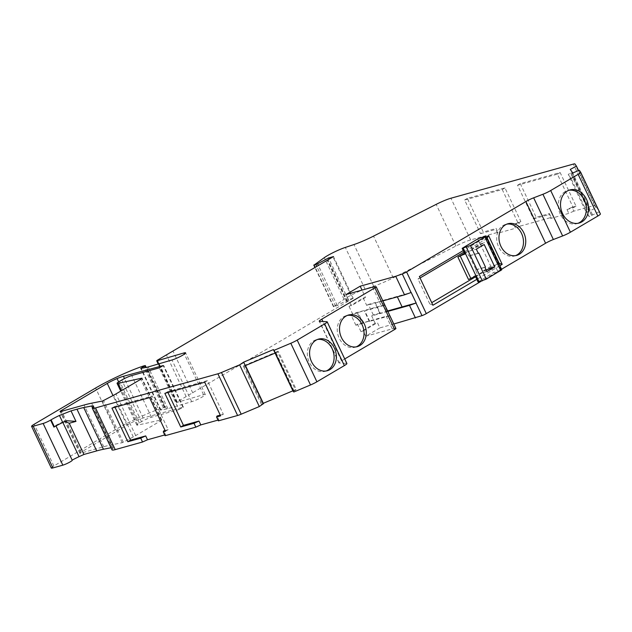 <?xml version="1.0" encoding="UTF-8"?>
<svg xmlns="http://www.w3.org/2000/svg" width="632" height="632" viewBox="0 0 632 632"><rect width="100%" height="100%" fill="white"/><g stroke="black" fill="none" stroke-linecap="round" stroke-linejoin="round"><path stroke-width="0.47" stroke-dasharray="3.16 2.37" d="M387.629 310.952L386.381 311.355A11.771 1.477 154.7 0 1 382.368 312.753A11.771 1.477 154.7 0 1 380.172 313.085L375.203 302.57A11.771 1.477 154.7 0 0 377.399 302.246A11.771 1.477 154.7 0 0 381.412 300.84L411.187 292.482M326.238 370.96A16.408 13.138 -105.6 0 1 325.132 371.34A16.408 13.138 -105.6 0 1 308.606 360.706A16.408 13.138 -105.6 0 1 313.764 340.822A16.408 13.138 -105.6 0 1 316.316 339.732A16.408 13.138 -105.6 0 1 317.462 339.479M578.019 223.286A17.19 13.762 -105.6 0 1 576.905 223.665A17.19 13.762 -105.6 0 1 559.596 212.526A17.19 13.762 -105.6 0 1 565.008 191.694A17.19 13.762 -105.6 0 1 567.678 190.548A17.19 13.762 -105.6 0 1 568.816 190.295M356.164 346.881A16.408 13.138 -105.6 0 1 355.058 347.26A16.408 13.138 -105.6 0 1 338.531 336.627A16.408 13.138 -105.6 0 1 343.69 316.743A16.408 13.138 -105.6 0 1 346.241 315.652A16.408 13.138 -105.6 0 1 347.387 315.4M515.617 255.612A16.408 13.138 -105.6 0 1 514.503 255.992A16.408 13.138 -105.6 0 1 497.984 245.358A16.408 13.138 -105.6 0 1 503.143 225.466A16.408 13.138 -105.6 0 1 505.695 224.384A16.408 13.138 -105.6 0 1 506.84 224.131M51.311 468.043A7.813 0.98 154.7 0 1 53.862 465.966L115.3 429.713A41.617 5.214 154.7 0 1 163.325 407.64L164.999 407.237L160.433 410.136L166.5 408.991A15.626 1.959 -25.3 0 0 167.899 408.651L191.686 401.675A8.492 1.067 -25.3 0 0 200.431 397.97A8.492 1.067 -25.3 0 0 205.297 394.55A8.492 1.067 -25.3 0 0 203.543 394.684L176.897 402.442L176.415 402.473L177.181 401.849L352.656 298.596L332.953 256.9M573.793 211.151L568.816 213.387L550.78 218.419L548.955 214.564L549.429 213.584L536.173 217.282L520.27 183.651L560.134 172.528L576.029 206.166L571.976 207.296L573.793 211.151L593.037 205.787A7.813 0.98 154.7 0 1 594.633 205.645L596.142 207.817L588.763 211.357L570.704 173.168L568.239 174.345L586.291 212.534L588.763 211.357M573.54 177.244L591.591 215.433L589.119 216.61L571.067 178.414L574.417 176.478L571.944 172.923L570.704 173.168M178.998 409.552L182.893 407.269L143.124 417.989A14.062 1.762 -25.3 0 0 136.781 420.272A11.716 1.469 -25.3 0 0 126.969 425.123L81.062 452.204A3.903 0.49 -25.3 0 0 79.782 453.247A3.903 0.49 -25.3 0 0 80.588 453.183L103.774 446.721A88.282 11.068 154.7 0 1 111.398 444.865L122.308 442.684L133.289 436.941A11.716 1.469 -25.3 0 0 135.69 435.598L160.473 420.975A3.903 0.49 -25.3 0 0 161.745 419.94A3.903 0.49 -25.3 0 0 161.215 419.932L137.784 425.091A7.813 0.98 154.7 0 1 136.781 425.059A7.813 0.98 154.7 0 1 139.34 422.974L141.489 421.702A7.813 0.98 154.7 0 1 151.451 417.231L178.998 409.552L159.288 367.856M501.524 269.248L481.228 281.224M478.069 281.975L493.576 272.59L501.776 269.769M479.048 281.161L477.887 278.712L476.82 279.344M463.24 250.612L464.307 249.98L463.145 247.531M477.681 238.959L478.835 241.408L486.284 237.016M499.865 265.74L492.415 270.141L493.576 272.59M477.887 278.712L492.415 270.141M432.944 305.224L429.736 303.834L431.727 302.657M475.604 276.769L498.656 263.173M478.835 241.408L464.307 249.98M420.059 277.969L418.068 279.147L419.364 276.5M486.988 238.485L463.935 252.081M429.736 303.834L418.068 279.147M468.502 279.518L477.452 274.233L475.469 270.03L476.014 269.706L469.386 255.691L468.841 256.015L478.313 253.377M464.473 253.219L466.858 251.812L468.841 256.015M490.811 266.349L482.516 271.247L471.922 248.818L480.217 243.928L490.811 266.349L494.872 265.219L486.158 269.975M137.784 425.091L121.51 390.647M387.835 311.402L371.679 315.905L375.155 323.26L377.407 322.636L379.895 327.889L365.715 336.256L363.234 331.002L377.407 322.636M393.799 324.011L379.895 327.889M397.346 296.85L397.133 296.4L397.346 296.85M293.114 391.279L295.571 390.086L277.511 351.898L278.175 351.226L296.226 389.415L295.571 390.086M275.062 353.098L277.511 351.898M243.415 366.268L244.078 365.604L262.13 403.793L261.466 404.464L243.415 366.268L245.303 365.644M261.466 404.464L263.299 403.722M591.591 215.433L599.002 211.933L579.291 170.237M375.155 323.26L360.975 331.626L363.234 331.002M360.975 331.626L357.499 324.271L386.286 316.245L389.628 315.81A3.903 0.49 154.7 0 1 389.691 315.803L384.722 305.288A3.903 0.49 154.7 0 0 384.659 305.296L375.882 286.731M365.715 336.256L392.251 328.853L386.286 316.245M392.251 328.853L395.593 328.419A3.903 0.49 154.7 0 1 395.909 328.466M344.732 358.944L341.509 360.856A7.813 0.98 -25.3 0 0 338.95 362.934A7.813 0.98 -25.3 0 0 339.234 363.045L346.613 363.408A7.813 0.98 154.7 0 1 346.897 363.519M112.006 449.866A15.626 1.959 154.7 0 1 112.615 448.815A15.626 1.959 -25.3 0 0 113.223 447.764A15.626 1.959 -25.3 0 0 111.35 447.685L111.003 447.748M55.995 425.913L55.829 425.557A5.862 0.735 154.7 0 0 55.671 425.47L72.072 460.159A5.862 0.735 154.7 0 1 72.222 460.238M55.829 425.557A5.862 0.735 154.7 0 1 53.918 427.113M115.3 429.713L95.598 388.016M163.325 407.64L143.622 365.944M167.899 408.651L148.188 366.955M191.686 401.675L171.983 359.987M203.543 394.684L184.37 354.125M186.14 396.564L166.429 354.876M192.768 392.938L173.057 351.242M347.205 301.812L327.502 260.123M352.656 298.596L353.201 298.272L333.498 256.584M353.201 298.272L348.248 299.655L329.027 259.002M348.248 299.655L337.283 305.509L333.483 306.757L344.021 299.323A15.626 1.959 154.7 0 1 365.043 289.116L373.694 286.233A23.439 2.939 -25.3 0 0 393.238 277.819L455.885 246.061A15.626 1.959 154.7 0 1 470.65 239.915L497.969 232.3L496.144 228.444L483.259 232.039L467.356 198.409L504.96 187.917L520.863 221.555L513.713 224.392L515.53 228.247L497.495 233.279L495.67 229.424L496.144 228.444M549.429 213.584L551.246 217.44L520.515 226.011L518.69 222.156M596.142 207.817L578.525 170.561M589.996 211.112L570.285 169.416M592.468 214.667L572.758 172.978M599.002 211.933L600.392 213.932M497.495 233.279L497.969 232.3M520.515 226.011L515.53 228.247M550.78 218.419L551.246 217.44M571.976 207.296L566.991 209.54L568.816 213.387M164.731 434.966L165.56 434.737L163.735 430.882M165.56 434.737L165.086 435.717M218.016 420.106L218.838 419.877L217.021 416.022M218.838 419.877L218.372 420.857M372.54 287.165L381.317 305.73L352.53 313.756L349.054 306.402L351.305 305.77L346.012 294.559M381.317 305.73L384.659 305.296M349.054 306.402L363.226 298.035L365.486 297.411L362.025 290.096M363.226 298.035L366.71 305.398L382.873 300.887M566.991 209.54L573.303 207.778L557.408 174.14L517.545 185.255L533.447 218.893L536.173 217.282M533.447 218.893L548.955 214.564M513.713 224.392L518.137 223.159L502.235 189.529L464.631 200.012L480.533 233.65L483.259 232.039M480.533 233.65L495.67 229.424M115.016 407.253L114.661 406.502L152.265 396.011L168.167 429.649L165.434 431.253M168.167 429.649L165.086 430.511M167.93 392.496L167.575 391.745L207.43 380.63L223.333 414.26L220.608 415.872M223.333 414.26L220.252 415.121M365.486 297.411L351.305 305.77M114.661 406.502L111.935 408.106M152.265 396.011L149.539 397.623M167.575 391.745L164.849 393.349M207.43 380.63L204.705 382.234M557.408 174.14L560.134 172.528M517.545 185.255L520.27 183.651M573.303 207.778L576.029 206.166M502.235 189.529L504.96 187.917M464.631 200.012L467.356 198.409M518.137 223.159L520.863 221.555M55.671 425.47A19.529 2.449 154.7 0 1 62.576 422.002L65.072 421.402M371.679 315.905L373.315 314.941L380.172 313.085M373.315 314.941L368.345 304.427L375.203 302.57M368.345 304.427L366.71 305.398M357.499 324.271L355.863 325.235L362.286 323.442L357.317 312.935L358.115 312.65A11.771 1.477 154.7 0 1 364.332 310.92L384.722 305.288M389.691 315.803L369.293 321.435A11.771 1.477 154.7 0 0 363.084 323.165L362.286 323.442M352.53 313.756L350.894 314.72L357.317 312.935M355.863 325.235L350.894 314.72M571.067 178.414L568.239 174.345M244.078 365.604L278.175 351.226M262.13 403.793L263.299 403.295M292.893 390.821L296.226 389.415M589.119 216.61L586.291 212.534M62.845 422.421L62.639 421.978M476.188 276.279L475.414 276.366L476.441 275.536L485.439 270.22L482.516 271.247M486.924 271.594L477.452 274.233M484.199 244.521L474.845 247.799L469.11 251.18L476.323 249.166M469.386 255.691L478.242 253.227M476.014 269.706L485.479 267.067M475.469 270.03L484.934 267.391M466.858 251.812L469.11 251.18L464.82 253.946M480.217 243.928L484.27 242.799L471.922 248.818M347.679 301.259L327.969 259.562M177.181 401.849L157.471 360.161M588.992 211.499L570.941 173.31M182.893 407.269L163.348 365.928M123.311 442.258L103.601 400.562M161.215 419.932L141.702 378.663M160.473 420.975L140.762 379.287M135.69 435.598L115.98 393.91M133.289 436.941L113.578 395.245M122.221 442.708L102.518 401.012M111.398 444.865L91.687 403.169M103.774 446.721L84.064 405.025M80.588 453.183L60.885 411.495M81.062 452.204L61.707 411.258M126.969 425.123L112.994 395.561M136.781 420.272L118.642 381.894M143.124 417.989L124.488 378.544M151.451 417.231L131.748 375.534M141.489 421.702L121.786 380.014M139.34 422.974L119.63 381.286M387.179 311.07L382.21 300.563M293.967 390.781L275.915 352.585M263.015 403.824L244.963 365.636M591.56 215.196L573.508 177.007M395.593 328.419L389.628 315.81M341.509 360.856L322.913 321.522M339.234 363.045L319.523 321.356M346.613 363.408L326.902 321.712M112.615 448.815L92.904 407.119M111.35 447.685L92.43 407.656M53.862 465.966L34.152 424.269M164.683 407.261L144.973 365.572M164.494 407.656L145.526 367.54M160.812 409.82L141.228 368.377M160.567 410.144L140.857 368.448M166.5 408.991L146.79 367.295M176.944 402.426L158.719 363.874M337.283 305.509L318.37 265.503M335.6 306.228L316.79 266.435M333.807 306.725L315.202 267.375M333.712 306.52L314.001 264.824M344.021 299.323L324.319 257.635M365.043 289.116L345.333 247.42M373.694 286.233L353.983 244.537M393.238 277.819L373.528 236.123M455.885 246.061L436.183 204.365M470.65 239.915L450.94 198.227M593.037 205.787L573.327 164.091M594.633 205.645L574.923 163.957M62.576 422.002L65.633 421.149M379.729 313.148L374.76 302.641M386.381 311.355L381.412 300.84M369.736 321.364L364.767 310.857M369.293 321.435L364.332 310.92M363.084 323.165L358.115 312.65M501.129 269.817L485.226 236.186M481.623 237.19L484.27 242.799M497.518 270.828L494.872 265.219M478.795 241.432L480.288 244.584M464.346 249.956L465.839 253.108M492.375 270.164L490.89 267.012M477.926 278.688L476.441 275.536M325.132 371.34L327.384 370.708M576.905 223.665L579.165 223.033M355.058 347.26L357.309 346.628M514.503 255.992L516.763 255.36M346.85 301.851L327.21 260.289M176.415 402.473L158.229 364.016M183.422 407.237L163.712 365.541M161.745 419.94L142.042 378.244M79.782 453.247L60.08 411.551M136.781 425.059L120.736 391.105M338.95 362.934L319.247 321.238M113.223 447.764L93.512 406.076M164.999 407.237L146.174 367.413M160.433 410.136L140.723 368.44M205.297 394.55L185.587 352.853M333.483 306.757L314.941 267.526M505.695 224.384L507.946 223.752M346.241 315.652L348.493 315.028M567.678 190.548L569.93 189.924M316.316 339.732L318.567 339.108M63.563 421.639L66.818 420.73"/><path stroke-width="0.95" d="M316.024 340.19A16.408 13.138 74.4 0 0 310.857 360.082A16.408 13.138 74.4 0 0 327.384 370.708A16.408 13.138 74.4 0 0 329.936 369.625A16.408 13.138 74.4 0 0 335.094 349.741A16.408 13.138 74.4 0 0 318.567 339.108A16.408 13.138 74.4 0 0 316.024 340.19M317.462 339.479A16.408 13.138 -105.6 0 1 333.08 351.052A16.408 13.138 -105.6 0 1 327.676 370.249A16.408 13.138 -105.6 0 1 326.238 370.96M567.26 191.061A17.19 13.762 74.4 0 0 561.848 211.894A17.19 13.762 74.4 0 0 579.165 223.033A17.19 13.762 74.4 0 0 581.835 221.895A17.19 13.762 74.4 0 0 587.239 201.063A17.19 13.762 74.4 0 0 569.93 189.924A17.19 13.762 74.4 0 0 567.26 191.061M568.816 190.295A17.19 13.762 -105.6 0 1 585.232 202.382A17.19 13.762 -105.6 0 1 579.576 222.527A17.19 13.762 -105.6 0 1 578.019 223.286M345.949 316.111A16.408 13.138 74.4 0 0 340.782 336.003A16.408 13.138 74.4 0 0 357.309 346.628A16.408 13.138 74.4 0 0 359.861 345.546A16.408 13.138 74.4 0 0 365.02 325.654A16.408 13.138 74.4 0 0 348.493 315.028A16.408 13.138 74.4 0 0 345.949 316.111M347.387 315.4A16.408 13.138 -105.6 0 1 363.013 326.973A16.408 13.138 -105.6 0 1 357.601 346.17A16.408 13.138 -105.6 0 1 356.164 346.881M505.395 224.842A16.408 13.138 74.4 0 0 500.236 244.726A16.408 13.138 74.4 0 0 516.763 255.36A16.408 13.138 74.4 0 0 519.307 254.269A16.408 13.138 74.4 0 0 524.473 234.385A16.408 13.138 74.4 0 0 507.946 223.752A16.408 13.138 74.4 0 0 505.395 224.842M506.84 224.131A16.408 13.138 -105.6 0 1 522.459 235.704A16.408 13.138 -105.6 0 1 517.055 254.901A16.408 13.138 -105.6 0 1 515.617 255.612M184.37 354.125L183.833 352.988L157.186 360.746L156.704 360.785L157.471 360.161L333.498 256.584L328.537 257.967L317.572 263.813L314.096 265.037L324.319 257.635A15.626 1.959 154.7 0 1 345.333 247.42L353.983 244.537A23.439 2.939 -25.3 0 0 373.528 236.123L436.183 204.365A15.626 1.959 154.7 0 1 450.94 198.227L573.327 164.091A7.813 0.98 154.7 0 1 574.923 163.957L576.431 166.121L570.285 169.416L572.758 172.978L579.291 170.237L580.682 172.236A7.813 0.98 154.7 0 1 580.689 172.26A7.813 0.98 154.7 0 1 578.138 174.337L550.693 190.532A7.813 0.98 154.7 0 1 542.928 194.261L533.661 197.816L553.371 239.512A7.813 0.98 -25.3 0 0 545.598 243.241L501.524 269.248M159.296 367.856L163.182 365.572L123.422 376.293A14.062 1.762 -25.3 0 0 117.07 378.576A11.716 1.469 -25.3 0 0 107.258 383.427L61.351 410.516A3.903 0.49 -25.3 0 0 60.08 411.551A3.903 0.49 -25.3 0 0 60.885 411.495L84.064 405.025A88.282 11.068 154.7 0 1 91.687 403.169L102.597 400.996L113.578 395.245A11.716 1.469 -25.3 0 0 115.98 393.91L140.762 379.287A3.903 0.49 -25.3 0 0 142.042 378.244A3.903 0.49 -25.3 0 0 141.505 378.236L118.081 383.395A7.813 0.98 154.7 0 1 117.078 383.363A7.813 0.98 154.7 0 1 119.63 381.286L121.786 380.014A7.813 0.98 154.7 0 1 131.748 375.534L159.296 367.856M481.228 281.224L426.3 313.63A3.903 0.49 154.7 0 1 421.994 315.652L393.799 324.011M382.873 300.887L404.512 294.852L395.735 276.279L402.284 273.956A3.903 0.49 -25.3 0 0 406.589 271.934L525.895 201.545A7.813 0.98 154.7 0 1 533.661 197.816M476.82 279.344L432.944 305.224L419.364 276.5L463.24 250.612M477.681 238.959L462.166 248.337L470.406 245.493L484.855 236.968L485.874 236.139L485.226 236.186L477.681 238.959M486.284 237.016L488.615 235.641L502.195 264.373L499.865 265.74M498.656 263.173L502.195 264.373M431.727 302.657L475.604 276.769M488.615 235.641L486.988 238.485M463.935 252.081L420.059 277.969M487.312 238.296L498.98 262.975M462.166 248.337L464.82 253.946L465.587 253.859L476.188 276.279A7.813 0.98 -25.3 0 0 470.816 278.38A57.133 7.157 -25.3 0 0 468.502 279.518L457.9 257.09L464.473 253.219M121.51 390.647L118.081 383.395M415.445 317.975L409.481 305.367L387.835 311.402M387.629 310.952L402.102 306.915L397.346 296.85L402.102 306.915L416.156 302.989L411.187 292.482A3.903 0.49 154.7 0 1 411.061 292.529L404.512 294.852M409.481 305.367L416.03 303.036A3.903 0.49 -25.3 0 0 416.156 302.989M600.4 213.948L580.689 172.26L600.392 213.932A7.813 0.98 154.7 0 1 600.4 213.948A7.813 0.98 154.7 0 1 597.848 216.033L570.404 232.221A7.813 0.98 154.7 0 1 562.638 235.949L553.371 239.512M327.186 321.83L346.897 363.519A7.813 0.98 154.7 0 1 344.345 365.604L316.901 381.791A7.813 0.98 154.7 0 1 310.51 384.967L293.769 392.022L275.062 353.098L273.411 349.591L274.059 350.326L290.807 343.271A7.813 0.98 154.7 0 0 297.19 340.103L324.635 323.908A7.813 0.98 154.7 0 0 327.186 321.83A7.813 0.98 154.7 0 0 326.902 321.712L319.523 321.356A7.813 0.98 -25.3 0 1 319.247 321.238A7.813 0.98 -25.3 0 1 321.799 319.16L374.926 287.813A3.903 0.49 154.7 0 0 376.198 286.778A3.903 0.49 154.7 0 0 375.882 286.731L372.54 287.165L346.012 294.559L360.185 286.193L395.735 276.279M263.299 403.722L259.325 406.542L239.615 364.846L221.477 372.493A7.813 0.98 154.7 0 1 217.898 373.796L95.519 407.924A15.626 1.959 154.7 0 1 92.296 408.169A15.626 1.959 154.7 0 1 92.904 407.119A15.626 1.959 -25.3 0 0 93.512 406.076A15.626 1.959 -25.3 0 0 91.64 405.989L83.724 407.561A78.123 9.788 -25.3 0 0 76.978 409.212L71.013 410.871L59.432 415.461A15.626 1.959 154.7 0 0 51.089 419.822L50.599 420.106A5.862 0.735 154.7 0 1 43.134 423.464L33.212 426.229A7.813 0.98 154.7 0 1 31.6 426.355A7.813 0.98 154.7 0 1 34.152 424.269L95.598 388.016A41.617 5.214 154.7 0 1 143.622 365.944L145.297 365.541L140.723 368.44L146.79 367.295A15.626 1.959 -25.3 0 0 148.188 366.955L171.983 359.987A8.492 1.067 -25.3 0 0 180.728 356.274A8.492 1.067 -25.3 0 0 185.587 352.853A8.492 1.067 -25.3 0 0 183.833 352.988M376.198 286.778L395.909 328.466A3.903 0.49 154.7 0 1 394.629 329.509L344.732 358.944M293.769 392.022L274.059 350.326M263.354 403.832L243.644 362.144L239.615 364.846M259.325 406.542L241.179 414.189A7.813 0.98 154.7 0 1 237.608 415.493L218.372 420.857L216.547 417.002L220.608 415.872L204.705 382.234L164.849 393.349L180.744 426.987L194 423.29L198.985 421.054L200.802 424.909L218.016 420.106M165.086 430.511L163.735 430.882L163.269 431.861L165.434 431.253L149.539 397.623L111.935 408.106L127.83 441.744L140.723 438.15L142.54 442.005L115.229 449.621A15.626 1.959 154.7 0 1 112.006 449.866L92.296 408.169M163.269 431.861L165.086 435.717L195.825 427.145L194 423.29M111.003 447.748L103.435 449.257A78.123 9.788 -25.3 0 0 96.688 450.9L83.953 454.455L69.22 423.266L65.072 421.402M55.995 425.913L72.222 460.238A5.862 0.735 154.7 0 1 68.872 462.6A5.862 0.735 154.7 0 1 62.837 465.16L52.922 467.925A7.813 0.98 154.7 0 1 51.311 468.043L31.6 426.355M329.027 259.002L328.537 257.967M578.525 170.561L576.431 166.121M142.54 442.005L147.525 439.769L164.731 434.966M140.723 438.15L145.7 435.914L147.525 439.769M195.825 427.145L200.802 424.909M220.252 415.121L217.021 416.022L216.547 417.002M362.025 290.096L360.185 286.193M243.644 362.144L273.411 349.591M145.7 435.914L130.555 440.133L127.83 441.744M130.555 440.133L115.016 407.253M198.985 421.054L183.47 425.376L180.744 426.987M183.47 425.376L167.93 392.496M50.599 420.106L53.918 427.113L54.399 426.829A15.626 1.959 154.7 0 1 62.75 422.468L59.432 415.461M62.75 422.468L66.818 420.73L75.982 421.386L69.22 423.266M245.303 365.644L275.062 353.098L293.114 391.287M263.299 403.295L292.893 390.821M72.166 460.112A19.529 2.449 154.7 0 1 79.032 456.659L62.845 422.421M79.032 456.659L83.953 454.455M485.874 236.139L501.776 269.769L486.3 279.131L478.708 281.927L478.069 281.975L475.477 276.5M470.816 278.38L460.222 255.96A57.133 7.157 -25.3 0 0 457.9 257.09M465.587 253.859A7.813 0.98 -25.3 0 0 460.222 255.96M494.793 266.949L486.924 271.594L484.934 267.391L485.479 267.067L478.858 253.053L478.313 253.377L476.323 249.166L484.199 244.521L494.793 266.949L486.158 269.975M478.242 253.227L478.858 253.053M406.589 271.934L426.3 313.63M525.895 201.545L545.598 243.241M141.702 378.663L141.505 378.236M61.707 411.258L61.351 410.516M112.994 395.561L107.258 383.427M118.642 381.894L117.07 378.576M124.488 378.544L123.422 376.293M416.03 303.036L421.994 315.652M562.638 235.949L542.928 194.261M394.629 329.509L374.926 287.813M322.913 321.522L321.799 319.16M344.345 365.604L324.635 323.908M316.901 381.791L297.19 340.103M310.51 384.967L290.807 343.271M241.179 414.189L221.477 372.493M237.608 415.493L217.898 373.796M115.229 449.621L95.519 407.924M92.43 407.656L91.64 405.989M103.435 449.257L83.724 407.561M96.688 450.9L76.978 409.212M75.982 421.386L71.013 410.871M62.837 465.16L43.134 423.464M52.922 467.925L33.212 426.229M145.526 367.54L144.783 365.96M158.719 363.874L157.234 360.73M318.37 265.503L317.572 263.813M316.79 266.435L315.889 264.532M315.202 267.375L314.096 265.037M597.848 216.033L578.138 174.337M570.404 232.221L550.693 190.532M54.399 426.829L51.089 419.822M402.284 273.956L411.061 292.529M486.3 279.131L470.406 245.493M482.319 280.916L466.416 247.286M462.814 248.289L465.46 253.898M478.708 281.927L476.062 276.318M500.749 270.607L484.855 236.968M158.229 364.016L156.704 360.785M120.736 391.105L117.078 383.363M263.489 403.698L245.469 365.572M146.174 367.413L145.297 365.541M314.941 267.526L313.772 265.061"/></g></svg>
